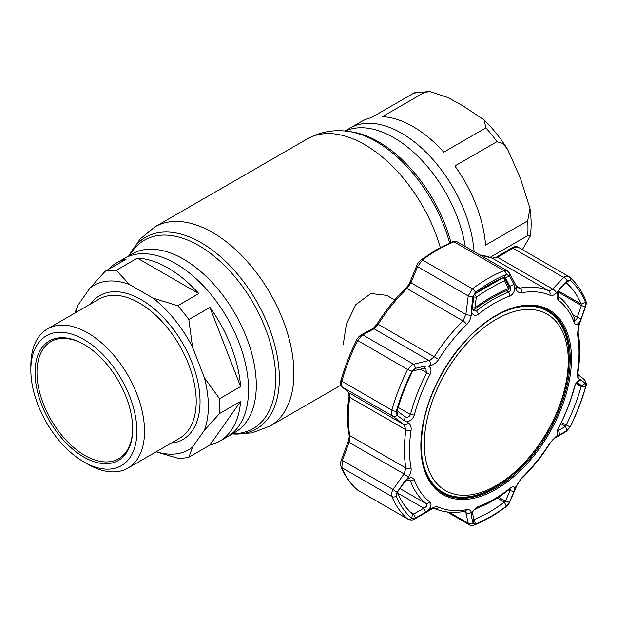 <?xml version="1.0" encoding="UTF-8"?>
<svg xmlns="http://www.w3.org/2000/svg" width="617" height="617" viewBox="0 0 617 617"><rect width="100%" height="100%" fill="white"/><g stroke="black" fill="none" stroke-linecap="round" stroke-linejoin="round"><path stroke-width="0.93" d="M401.559 133.21A102.985 59.456 60 0 1 474.08 251.605A102.985 59.456 -120 0 0 401.559 133.21A102.985 59.456 -120 0 0 350.063 128.112A102.985 59.456 60 0 1 401.559 133.21M75.899 312.495A94.864 54.766 60 0 1 78.182 304.86L90.013 288.016A94.864 54.766 60 0 1 129.439 284.491L153.116 298.165A94.864 54.766 60 0 1 192.543 347.209L204.374 377.72A94.864 54.766 60 0 1 204.374 430.28L192.543 447.124L188.841 457.236L209.896 445.081A102.985 59.456 -120 0 0 219.559 441.286L227.218 436.867A102.985 59.456 -120 0 0 243.005 354.343A102.985 59.456 -120 0 0 175.729 263.598A102.985 59.456 -120 0 0 124.233 258.492A102.985 59.456 60 0 1 175.729 263.598A102.985 59.456 60 0 1 243.005 354.343A102.985 59.456 60 0 1 227.218 436.867L234.954 432.401A102.985 59.456 60 0 0 250.741 349.878A102.985 59.456 60 0 0 183.457 259.132A102.985 59.456 60 0 0 131.969 254.027L116.582 262.911A102.985 59.456 -120 0 0 108.461 269.39M394.71 299.978L386.689 295.342L370.879 293.561L355.839 304.597L346.345 324.272L343.183 344.918M382.324 116.698A102.985 59.456 60 0 1 413.035 126.585A102.985 59.456 60 0 1 443.754 152.16L485.857 127.85L484.098 119.883L462.75 105.731L447.757 97.486L430.064 91.563L424.427 92.388L382.324 116.698M345.011 131.028L361.547 121.48A102.985 59.456 60 0 1 371.218 117.685L413.321 93.383L414.832 92.712L430.064 91.563M522.375 249.615L530.335 236.041L527.682 235.648L490.091 257.351M454.86 165.981A102.985 59.456 60 0 1 485.579 245.142L527.682 220.832L529.988 208.477L520.386 178.028L507.575 149.314L502.978 143.483L496.97 141.671L454.86 165.981M153.116 298.165L177.735 305.747L198.782 293.592A102.985 59.456 -120 0 0 168.071 268.017A102.985 59.456 -120 0 0 137.36 258.13L116.305 270.285L129.439 284.491M177.735 305.747A102.985 59.456 60 0 1 188.841 319.567L192.543 347.209M204.374 377.72L219.559 398.729L240.607 386.574A102.985 59.456 -120 0 0 209.896 307.413L188.841 319.567M219.559 398.729A102.985 59.456 60 0 1 219.559 413.544L204.374 430.28M219.559 441.286A102.985 59.456 -120 0 0 240.607 401.389L219.559 413.544M188.841 457.236A102.985 59.456 60 0 1 177.735 458.23L156.124 451.814M30.85 370.115L30.85 365.688A80.387 46.414 60 0 1 47.501 328.892A80.387 46.414 60 0 1 87.691 332.872A80.387 46.414 60 0 1 140.206 403.711A80.387 46.414 60 0 1 127.881 468.126A80.387 46.414 60 0 1 87.691 464.138L83.866 461.932A74.973 43.283 60 0 1 30.85 370.115A74.973 43.283 60 0 1 83.866 339.504A74.973 43.283 60 0 1 136.874 431.322A74.973 43.283 60 0 1 83.866 461.932L87.691 464.138M83.866 457.074A69.019 39.85 60 0 1 35.061 372.545A69.019 39.85 60 0 1 83.866 344.363L83.866 344.363A69.019 39.85 60 0 1 132.663 428.892A69.019 39.85 60 0 1 83.866 457.074M84.344 344.648A67.662 39.064 -120 0 0 50.987 341.563A67.662 39.064 -120 0 0 40.614 395.79A67.662 39.064 -120 0 0 84.822 455.415A67.662 39.064 -120 0 0 118.649 458.763A67.662 39.064 -120 0 0 132.663 428.337M192.543 447.124A94.864 54.766 60 0 1 156.278 451.729M74.873 313.089L78.182 304.86M90.013 288.016L105.199 271.272L126.246 259.117A102.985 59.456 -120 0 0 116.582 262.911M105.199 271.272A102.985 59.456 60 0 1 116.305 270.285M198.782 293.592L137.36 258.13M240.607 386.574L209.896 307.413M209.896 445.081L240.607 401.389M505.963 506.758C495.49 514.663 484.962 520.74 474.38 524.982L474.38 524.982C472.044 525.669 470.37 525.607 469.36 524.774L468.21 523.231A4.057 3.363 -12.1 0 0 473 523.293L475.406 524.01A143.53 82.871 120 0 0 506.356 506.141A4.057 1.959 -127.1 0 1 505.963 506.758L505.963 506.758C508.369 504.513 509.65 502.878 509.789 501.86L509.789 501.86A4.057 1.782 -156.5 0 1 509.395 502.284L505.446 501.205L509.904 490.885L510.436 489.026L508.84 489.744A123.145 71.102 -60 0 1 492.659 500.834A123.145 71.102 -60 0 1 476.486 508.423L473.817 510.228L472.468 512.125M472.445 512.203L471.442 516.275L472.961 523.139L473.887 519.429L474.272 519.499A139.388 80.472 120 0 0 504.328 502.145L505.446 501.205L498.536 497.209M556.318 292.982C554.081 295.258 551.922 295.998 549.84 295.204A119.883 69.212 120 0 0 521.913 292.713C519.321 293.083 517.316 291.972 515.905 289.373L514.802 287.252C514.663 291.494 513.066 294.402 510.012 295.975A119.837 69.189 120 0 0 494.271 303.363A119.837 69.189 120 0 0 478.53 314.153C475.314 316.197 473.023 315.542 471.635 312.171L471.249 315.156C470.702 318.896 469.159 322.059 466.614 324.642A119.883 69.212 120 0 0 438.695 359.372C436.558 362.603 433.936 364.624 430.828 365.434L428.337 366.035C431.167 367.601 431.73 370.416 430.034 374.48A119.837 69.189 120 0 0 414.292 415.056C412.858 419.066 410.344 421.264 406.757 421.65L408.5 422.977C410.637 424.704 411.485 427.257 411.038 430.643A119.883 69.212 120 0 0 411.038 467.871C411.477 470.717 410.637 473.717 408.5 476.872L406.757 479.386C410.344 477.064 412.858 477.18 414.292 479.717A119.837 69.189 120 0 0 430.034 502.115C431.73 504.027 431.167 506.688 428.337 510.082L430.828 508.632C433.952 506.866 436.574 506.395 438.695 507.205A119.883 69.212 120 0 0 466.614 509.704C469.167 509.31 470.717 510.159 471.249 512.241L471.635 513.953C473.015 510.429 475.314 507.922 478.53 506.441A119.837 69.189 120 0 0 494.271 499.06A119.837 69.189 120 0 0 510.012 488.263C513.066 486.127 514.663 486.381 514.802 489.034L515.905 486.466L521.913 477.774A119.883 69.212 120 0 0 549.84 443.037L556.318 436.18L558.092 435.17C556.511 434.322 556.65 431.908 558.508 427.936A119.837 69.189 120 0 0 574.25 387.36C575.522 383.265 577.335 380.658 579.679 379.548L578.646 378.637C577.396 377.427 577.011 375.136 577.489 371.773A119.883 69.212 120 0 0 577.489 334.545L578.646 324.75L579.679 321.819C577.335 324.858 575.522 325.151 574.25 322.706A119.837 69.189 120 0 0 558.508 300.309C556.65 298.296 556.511 295.235 558.092 291.116L556.318 292.982A4.057 2.26 -136.5 0 0 552.608 289.072L564.501 276.678L568.766 276.455M504.529 277.141L505.446 277.673L509.495 275.768L506.356 274.496A143.53 82.871 120 0 0 490.877 282.062A143.53 82.871 120 0 0 475.406 292.365L473 296.584L471.442 308.901L472.383 307.922L473.979 311.014L476.486 310.821A123.145 71.102 -60 0 1 492.659 299.731A123.145 71.102 -60 0 1 508.84 292.142C510.675 290.815 511.03 288.856 509.904 286.257L505.446 277.673L504.328 277.187A139.388 80.472 120 0 0 489.304 284.53A139.388 80.472 120 0 0 474.272 294.54L472.961 296.862M408.5 476.872A4.057 0.663 -145.2 0 1 404.035 473.895L405.955 468.056A123.145 71.102 -60 0 1 405.955 429.818L404.035 424.612L349.122 392.913A2.707 2.399 -49.2 0 1 348.821 392.69L342.157 386.928C340.353 384.545 339.975 382.324 341.031 380.273L341.031 380.273C344.864 366.699 350.078 353.248 356.68 339.936C357.366 338.193 358.847 336.504 361.115 334.877L372.39 328.761C373.046 328.761 374.65 327.072 377.195 323.694C385.625 310.42 395.104 298.628 405.647 288.316C407.721 286.303 409.256 284.036 410.259 281.499L410.259 281.499A2.707 1.149 22.1 0 0 410.968 282.794L406.911 288.525A123.145 71.102 120 0 0 378.229 324.203L374.002 328.784L361.84 335.417L357.613 340.623A146.152 84.382 120 0 0 341.849 381.237C341.116 384.075 341.317 386.049 342.466 387.152L349.122 392.913L349.824 397.41A123.145 71.102 120 0 0 349.824 435.648L349.122 442.196L342.466 460.243L341.849 467.655A146.152 84.382 120 0 0 357.613 490.075L407.621 518.951A4.057 3.293 -49.3 0 0 411.755 518.326L415.511 518.01L413.737 514.054L423.794 508.207L425.576 512.172L428.337 510.082M430.828 365.434A4.057 2.298 -103.4 0 0 428.915 360.482L430.142 360.143L434.36 356.611A123.145 71.102 -60 0 1 463.043 320.933L465.881 314.5L468.21 295.921L472.437 288.864A146.152 84.382 -60 0 1 488.194 278.367A146.152 84.382 -60 0 1 503.958 270.662L507.243 270.755L457.004 241.748L453.942 241.795A146.152 84.382 120 0 0 438.186 249.492A146.152 84.382 120 0 0 422.429 259.988L417.562 266.683L410.968 282.794L465.881 314.5A4.057 1.003 -172.7 0 0 471.249 315.156M428.337 366.035L425.576 365.958L423.794 368.372L413.737 370.724L415.28 368.388L411.755 371.55A143.53 82.871 120 0 0 396.276 411.439L397.078 415.295A4.057 2.854 126.9 0 1 393.106 416.39C391.556 415.056 391.139 412.966 391.864 410.112A146.152 84.382 -60 0 1 407.621 369.49L412.31 364.554L428.915 360.482L374.002 328.784A2.707 2.013 61.8 0 0 372.39 328.761M565.758 282.725L558.447 290.684L557.976 291.802L558.67 296.592A123.145 71.102 -60 0 1 574.851 319.606C575.7 320.902 576.502 320.13 577.257 317.292L581.384 305.5L585.217 306.888L585.487 302.199A143.53 82.871 120 0 0 570.008 280.18A4.057 3.293 -49.3 0 0 569.175 276.748L518.334 247.286C516.522 246.198 514.37 246.384 511.886 247.833L496.623 257.042L492.204 258.184L479.795 254.898M518.758 247.579L514.038 247.548L512.943 248.165A2.707 1.018 -121 0 0 511.886 247.833M557.938 291.964L581.384 305.5L581.175 304.088A139.388 80.472 120 0 0 566.144 282.709L570.008 280.18L567.116 280.727A4.057 2.275 -136.9 0 0 563.583 277.403L512.943 248.165L497.695 257.366L492.405 258.284A123.145 71.102 120 0 0 480.111 255.083M515.905 289.373A4.057 2.584 -27.3 0 0 516.552 286.596L517.478 287.707L519.853 288.131A123.145 71.102 -60 0 1 548.536 290.692L551.837 289.874L552.608 289.072L497.695 257.366A2.707 1.033 -121.3 0 0 496.623 257.042M576.656 382.239L574.851 386.049A123.145 71.102 -60 0 1 558.67 427.751C557.49 430.257 557.429 431.152 558.501 430.435L565.596 426.378L566.144 425.244A139.388 80.472 120 0 0 581.175 386.504L581.384 385.702L577.196 382.031M397.649 493.114L423.794 508.207C426.486 506.75 427.442 505.338 426.656 503.973A123.145 71.102 -60 0 1 410.475 480.952L409.827 480.211L407.621 480.034L405.03 481.515L397.51 492.034M413.737 370.724L412.457 371.434A139.388 80.472 120 0 0 397.425 410.174L397.95 411.4L397.24 415.418L404.312 420.771L405.238 416.868M473.771 519.869L474.272 519.499L475.406 524.01A4.057 2.676 -111.8 0 1 474.38 524.982M472.383 512.55L473.887 519.429M397.95 411.4L405.03 416.73C407.421 417.748 409.233 417.007 410.475 414.508A123.145 71.102 -60 0 1 426.656 372.815L425.591 368.735L423.794 368.372M404.312 420.771L406.757 421.65M425.576 365.958L415.511 368.326M473.887 295.898L472.383 307.922M471.442 308.901L471.635 312.171M514.802 287.252L513.976 284.344L509.904 286.257L508.184 285.262M513.976 284.344L509.495 275.768M406.757 479.386L404.312 481.916L397.24 492.019L397.95 491.602L397.425 492.59A139.388 80.472 120 0 0 412.457 513.976L412.534 514.03M358.022 490.368L357.336 489.883A2.707 2.198 -49.3 0 0 357.613 490.075L407.621 518.951A146.152 84.382 -60 0 1 391.864 496.531C391.139 494.533 391.556 492.189 393.106 489.482A4.057 0.686 35.2 0 0 397.078 492.25L396.276 496.307A143.53 82.871 120 0 0 411.755 518.326L412.457 513.976L413.737 514.054L410.482 512.179M408.038 519.244C410.675 520.37 412.974 520.247 414.917 518.874L414.917 518.874A4.057 1.473 -120 0 0 415.28 518.141M405.03 481.515L404.312 481.916M415.511 518.01L425.576 512.172M414.917 518.874L430.465 509.819A4.057 1.496 -120.4 0 0 430.828 508.632M448.999 512.141L468.21 523.231L465.881 512.596A4.057 3.347 -12.6 0 0 471.249 512.241M463.945 511.485L465.881 512.596L465.156 511.316M585.757 386.743C581.939 400.271 576.741 413.668 570.17 426.933L566.113 431.584A4.057 3.077 -119.9 0 0 567.116 430.481L570.008 426.956A143.53 82.871 120 0 0 585.487 387.067A4.057 1.334 -164.3 0 0 585.757 386.743L585.757 386.743C586.883 384.831 586.412 382.478 584.353 379.702L584.353 379.702A4.057 3.656 131.4 0 1 585.309 383.573L581.106 379.848L576.332 382.625M575.877 383.45L581.175 386.504L585.487 387.067L585.309 383.573M508.454 490.045L513.976 491.718L514.802 489.034M497.24 498.05L504.328 502.145L506.356 506.141L509.395 502.284M509.495 502.045L513.976 491.718M509.789 501.86L516.676 485.88A4.057 1.766 -156.9 0 1 515.905 486.466M549.84 443.037L550.079 443.307C551.822 440.592 553.488 438.78 555.099 437.869L555.099 437.869A4.057 3.062 -119.4 0 0 556.318 436.18M581.106 379.848L579.679 379.548M557.845 430.743L558.501 430.435L559.843 434.661L567.116 430.481M560.776 423.594L565.596 426.378L566.946 430.573M558.092 435.17L559.843 434.661M576.293 382.764L581.384 385.702L585.217 383.489M578.646 324.75L579.116 324.958L578.114 332.617C580.242 344.271 580.25 357.05 578.137 370.956L577.959 374.095A4.057 3.64 131.2 0 1 577.967 374.103L584.353 379.702M578.16 374.288A4.057 3.64 131.2 0 1 578.646 378.637M357.336 489.883C350.464 483.936 345.065 476.262 341.139 466.868L341.139 466.868C340.314 464.732 340.399 462.411 341.386 459.889L393.106 489.482L404.035 473.895L348.05 441.826C349.068 438.795 349.399 436.404 349.045 434.638L349.045 434.638A2.707 1.828 -10.5 0 0 349.824 435.648L405.955 468.056A4.057 2.746 169.5 0 0 411.038 467.871M342.157 386.928A2.707 2.414 -49.1 0 0 342.466 387.152L393.106 416.39L404.035 424.612A4.057 2.877 127 0 0 408.5 422.977M361.115 334.877A2.707 2.021 61.3 0 1 362.742 334.884L413.382 364.123A4.057 2.275 -103 0 1 415.28 368.388M410.259 281.499L416.861 265.372A2.707 1.157 22.4 0 0 417.562 266.683L468.21 295.921A4.057 0.979 -173 0 0 473 296.584M566.144 282.709L565.666 282.879L566.013 282.632M574.25 322.706L574.851 319.606L575.291 320.231M565.596 283.049L566.946 280.897L559.843 288.44L558.501 290.599M559.843 288.44L558.092 291.116M579.679 321.819L581.106 318.696L577.257 317.292L572.831 314.732M581.106 318.696L585.217 306.888M585.309 306.618L585.502 306.726C586.389 304.281 586.42 302.06 585.602 300.055L585.602 300.055C581.638 290.561 576.162 282.794 569.175 276.748L569.175 276.748M516.552 286.596L509.665 273.323L507.243 270.755M509.395 275.575A4.057 2.561 -27.5 0 0 509.665 273.323M471.635 513.953L471.442 516.275M472.406 307.736A2.707 0.733 8.4 0 0 474.835 307.914A2.707 1.219 53.8 0 1 474.666 309.302L474.666 309.302C486.011 301.011 496.947 294.695 507.459 290.352L507.459 290.352A2.707 2.707 0 0 0 508.863 286.674L505.092 278.946A2.707 2.707 0 0 0 504.074 277.835A2.707 1.519 -58.6 0 0 502.955 277.843A885.434 511.208 -120 0 0 502.863 277.789M476.208 293.098L502.955 277.843A2.707 1.782 65.3 0 1 504.637 280.812A2.707 1.751 -26.2 0 0 505.092 278.946M473.763 296.9A2.707 0.71 8 0 0 476.417 297.101L474.835 307.914C486.412 299.43 497.611 292.967 508.431 288.517L504.637 280.812C495.466 285.015 486.057 290.453 476.417 297.101A2.707 1.319 -124.6 0 0 474.512 294.363M508.863 286.674A2.707 1.774 -25.9 0 1 508.431 288.517A2.707 1.859 67.6 0 1 507.459 290.352M568.226 357.945A101.797 58.769 120 0 0 493.777 320.763A101.797 58.769 120 0 0 424.357 446.808A101.797 58.769 120 0 0 498.806 483.99A101.797 58.769 120 0 0 568.226 357.945M498.174 314.624A104.605 60.397 -60 0 1 547.449 311.122A104.605 60.397 -60 0 1 569.067 356.055A104.605 60.397 -60 0 1 524.635 463.012A104.605 60.397 -60 0 1 442.836 492.304A104.605 60.397 -60 0 1 421.234 447.88M547.449 311.122L546.3 310.459A104.605 60.397 120 0 0 531.121 305.739M430.018 480.859A104.605 60.397 120 0 0 441.687 491.641L442.836 492.304M129.755 255.307A108.785 62.811 60 0 1 198.774 245.551A108.785 62.811 60 0 1 273.693 357.498A108.785 62.811 60 0 1 232.732 433.682M129.323 255.554A110.674 63.898 60 0 1 201.088 242.674A110.674 63.898 60 0 1 277.704 358.863A110.674 63.898 60 0 1 232.308 433.928M129.285 255.577L139.943 239.157L155.052 226.794A115.032 66.412 60 0 1 212.572 232.486A115.032 66.412 60 0 1 287.715 333.851A115.032 66.412 60 0 1 270.084 426.031L340.946 385.116M155.052 226.794L307.197 138.956A115.032 66.412 60 0 1 364.709 144.648A115.032 66.412 60 0 1 440.276 247.44M450.896 242.35A108.785 62.811 60 0 0 378.514 141.779A108.785 62.811 60 0 0 351.065 131.783L348.273 131.398A110.674 63.898 60 0 1 376.193 141.571A110.674 63.898 60 0 1 449.577 242.913M345.289 131.059A102.985 59.456 60 0 1 393.823 137.676A102.985 59.456 60 0 1 465.226 246.492M424.427 92.388A102.985 59.456 -120 0 0 413.321 93.383M496.97 141.671A102.985 59.456 -120 0 0 485.857 127.85M527.682 235.648A102.985 59.456 -120 0 0 527.682 220.832M47.501 328.892L99.175 299.06A80.387 46.414 60 0 1 139.365 303.04A80.387 46.414 60 0 1 191.879 373.879A80.387 46.414 60 0 1 179.555 438.294L127.881 468.126M90.568 304.027A83.094 47.972 60 0 1 141.278 299.723A83.094 47.972 60 0 1 197.988 382.555A83.094 47.972 60 0 1 170.955 443.261M496.153 489.266A106.51 61.492 -60 0 1 420.84 445.782A106.51 61.492 -60 0 1 496.153 315.333A106.51 61.492 -60 0 1 571.465 358.816A106.51 61.492 -60 0 1 496.153 489.266M442.188 492.991A105.538 60.936 120 0 0 495.605 488.147A105.538 60.936 120 0 0 564.725 394.556A105.538 60.936 120 0 0 547.719 310.212C533.35 302.716 516.105 304.597 495.999 315.842C463.575 333.951 432.625 378.691 424.134 419.791C417.239 455.647 423.254 480.049 442.188 492.991M547.186 309.927A105.515 60.921 -60 0 1 568.766 367.439M502.269 482.61A105.515 60.921 -60 0 1 494.556 487.523A105.515 60.921 -60 0 1 441.672 492.674M548.96 312.048A104.697 60.451 120 0 0 532.849 305.847M504.328 277.187L506.356 274.496A4.057 2.676 -111.8 0 0 503.958 270.662L453.942 241.795A2.707 1.782 68.2 0 0 452.647 241.633L452.647 241.633C454.798 241.085 456.248 241.124 457.004 241.741M549.84 295.204A4.057 3.309 -67 0 0 548.536 290.692L492.405 258.284A2.707 2.206 -67 0 0 492.204 258.184M508.84 489.744L510.012 488.263M510.012 295.975L508.84 292.142L506.464 290.769M474.272 294.54L475.406 292.365A4.057 1.959 -127.1 0 0 472.437 288.864L422.429 259.988A2.707 1.303 52.9 0 0 421.087 259.842L421.087 259.842C417.686 263.158 418.804 261.816 416.861 265.372M430.034 374.48L420.354 369.182M414.292 415.056L410.475 414.508L398.22 407.436M397.425 410.174L396.276 411.439A4.057 1.334 -164.3 0 1 391.864 410.112L341.849 381.237A2.707 0.887 15.7 0 1 341.031 380.273M412.457 371.434L407.621 369.49L356.68 339.936M478.53 314.153L476.486 310.821L474.265 309.541M400.055 488.618L426.656 503.973L430.034 502.115M408.678 479.918L410.475 480.952L414.292 479.717M341.139 466.868A2.707 2.021 -22.7 0 0 341.849 467.655L391.864 496.531A4.057 3.031 -22.7 0 0 396.276 496.307L397.425 492.59M466.614 509.704A4.057 2.977 -100.1 0 1 464.694 511.354L464.694 511.354C453.726 513.313 443.716 512.395 434.653 508.616L434.653 508.616A4.057 3.309 -67 0 0 438.695 507.205M570.17 426.933L561.331 422.468M476.486 508.423L478.53 506.441M550.079 443.307C541.695 456.526 532.255 468.272 521.751 478.545L521.751 478.545A4.057 1.45 -134.3 0 0 521.913 477.774M574.25 387.36L574.851 386.049M557.776 430.018L558.501 430.435M578.137 370.956A4.057 1.859 -171.3 0 1 577.489 371.773M578.114 332.617A4.057 2.746 169.5 0 1 577.489 334.545M516.282 286.064L519.853 288.131A4.057 2.977 -100.1 0 1 521.913 292.713M411.038 430.643A4.057 1.859 -171.3 0 1 405.955 429.818L349.824 397.41A2.707 1.234 8.7 0 1 349.029 396.338L348.806 392.682M377.195 323.694L438.695 359.372M466.614 324.642A4.057 1.45 -134.3 0 0 463.043 320.933L406.911 288.525A2.707 0.964 45.7 0 0 405.647 288.316M558.331 290.9L581.175 304.088L585.487 302.199A4.057 3.031 -22.7 0 0 585.602 300.055M558.508 300.309L558.67 296.592M430.974 482.301A104.697 60.451 120 0 0 444.402 493.153M473.848 519.252L474.272 519.499M232.27 433.952L251.813 432.933L270.084 426.031M307.197 138.956C319.992 131.868 333.681 129.346 348.273 131.398M484.09 119.883C492.86 128.483 500.688 138.293 507.575 149.314M529.988 208.477C531.391 218.21 531.507 227.395 530.335 236.041M421.087 259.842L436.828 249.361L452.647 241.633M434.653 508.616C433.859 508.354 432.463 508.755 430.465 509.819M521.751 478.545C520.486 479.432 518.797 481.877 516.676 485.88M555.099 437.869L566.113 431.584M447.132 511.94L469.36 524.774M341.386 459.889L348.05 441.826M349.045 434.638C346.916 423.031 346.916 410.266 349.029 396.338M579.116 324.958L585.502 306.726M472.853 309.811A2.707 2.707 0 0 0 474.666 309.302"/></g></svg>
